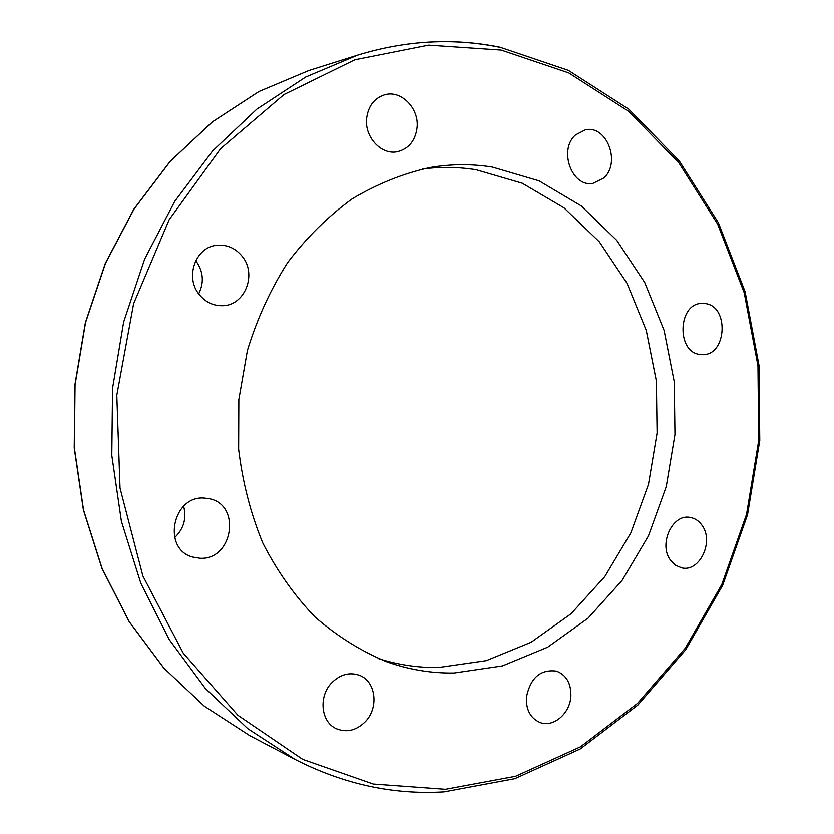 <?xml version="1.0" encoding="UTF-8"?>
<svg xmlns="http://www.w3.org/2000/svg" width="834" height="834" viewBox="0 0 834 834"><rect width="100%" height="100%" fill="white"/><g stroke="black" fill="none" stroke-linecap="round" stroke-linejoin="round"><path stroke-width="1.25" d="M422.265 169.021C440.435 166.685 458.356 166.915 476.037 169.709L522.313 183.251L563.982 207.822L599.323 241.808L627.053 283.351L646.267 330.452L656.368 381.023L657.098 433.002L648.498 484.293L630.858 532.843L604.765 576.638L571.113 613.73L531.102 642.274L486.285 660.653L438.58 667.513C418.407 667.836 398.464 664.886 378.74 658.693M492.321 167.061L539.077 180.853L581.142 205.852L616.795 240.4L644.755 282.601L664.104 330.42L674.258 381.774L674.977 434.535L666.272 486.608L648.445 535.918L622.101 580.412L588.116 618.119L547.709 647.184L502.433 665.928L454.217 672.996C431.178 673.403 408.493 669.587 386.142 661.56C360.684 650.947 336.967 636.081 314.991 616.962C294.433 595.591 277.013 570.883 262.731 542.861C250.586 513.327 242.548 482.104 238.628 449.213L238.837 399.486L247.396 350.509C257.07 318.817 270.477 289.513 287.647 262.585C306.641 237.513 328.148 216.267 352.156 198.857C377.156 183.918 403.124 173.462 430.063 167.509C451.1 163.933 471.846 163.777 492.321 167.061M704.647 303.524C729.573 305.327 726.977 356.264 702.072 354.575L700.748 354.502C676.082 353.407 677.635 302.617 702.353 303.409L704.647 303.524M575.554 134.9L585.322 129.833C606.787 124.683 621.174 162.818 603.774 177.986L592.964 183.376C571.936 187.598 558.134 149.755 575.554 134.9M366.595 118.782C368.117 106.21 374.153 98.204 384.714 94.784C401.144 89.832 419.127 108.191 417.094 127.341C415.457 140.508 408.983 148.608 397.662 151.632C381.774 155.426 364.666 137.589 366.595 118.782M199.347 294.673C184.564 277.399 195.573 246.791 216.944 245.279C227.088 244.445 235.532 248.167 242.277 256.455C257.32 274.501 244.727 305.859 222.303 305.713C213.181 305.817 205.529 302.137 199.347 294.673M198.7 293.829C204.288 282.486 203.402 271.561 196.021 261.052L195.719 260.667M199.993 558.259L192.633 557.049C161.754 549.043 172.638 495.135 204.445 498.096L209.261 498.732C241.61 504.601 232.978 560.385 199.993 558.259M365.177 721.827C356.327 730.48 346.788 732.805 336.55 728.78C320.777 722.275 318.181 696.036 332.057 682.462C340.46 674.372 349.519 671.964 359.235 675.238C375.863 680.992 379.22 707.764 365.177 721.827M570.873 696.327C570.029 713.581 553.234 727.905 539.89 722.432C530.539 718.241 526.035 709.942 526.369 697.516C530.33 677.854 540.39 669.066 556.549 671.141C566.432 675.113 571.207 683.505 570.873 696.327M701.957 525.243C714.342 541.36 699.695 572.437 681.691 567.85L675.603 565.296L670.63 560.365C658.172 544.519 672.36 513.536 690.104 517.434C694.889 518.248 698.84 520.843 701.957 525.243M174.629 537.617C183.782 528.808 186.785 518.341 183.626 506.238M499.649 47.277C453.206 37.791 405.856 40.418 357.609 55.148L305.744 77.02L256.851 109.139L212.639 150.923L174.744 201.348L144.678 258.999L123.661 322.007L112.559 388.269L111.808 455.437L121.378 521.177L140.81 583.216L169.208 639.542L205.352 688.467L247.823 728.697L295.017 759.378C343.431 784.106 393.095 794.927 444.022 791.862L514.755 778.675L580.183 748.974L637.812 705.105L685.767 649.665L722.661 585.312L747.545 514.703L759.774 440.498L758.992 365.313L745.127 291.827L718.376 222.751L679.262 160.91L628.753 109.15L568.308 70.358L500.077 47.257C453.477 37.749 405.991 40.376 357.609 55.148L308.809 70.556L259.113 91.438L212.368 121.92L170.178 161.431L134.086 209.011L105.501 263.304L85.548 322.612L75.05 384.933L74.393 448.129L83.567 510.012L102.134 568.507L129.26 621.705L163.829 668.044L204.466 706.283L249.7 735.598L295.017 759.378M445.45 789.277L373.267 784.012L302.69 759.357L237.909 715.291L183.272 653.178L142.864 575.95L120.023 488.067L116.802 395.212L133.617 303.691L169.166 219.707L220.624 148.64L284.04 94.534L354.909 59.777L428.666 45.161L501.14 50.082L568.746 72.923L628.669 111.36L678.793 162.703L717.615 224.096L744.178 292.703L757.95 365.719L758.721 440.435L746.576 514.192L721.858 584.342L685.204 648.279L637.593 703.323L580.412 746.837L515.537 776.266L445.45 789.277M249.7 735.598L204.382 706.231L163.693 667.94L129.103 621.58L101.967 568.381L83.4 509.908L74.226 448.067L74.883 384.912L85.381 322.643L105.313 263.388L133.899 209.105L170 161.525L212.222 121.983L259.03 91.479L308.809 70.556"/></g></svg>
